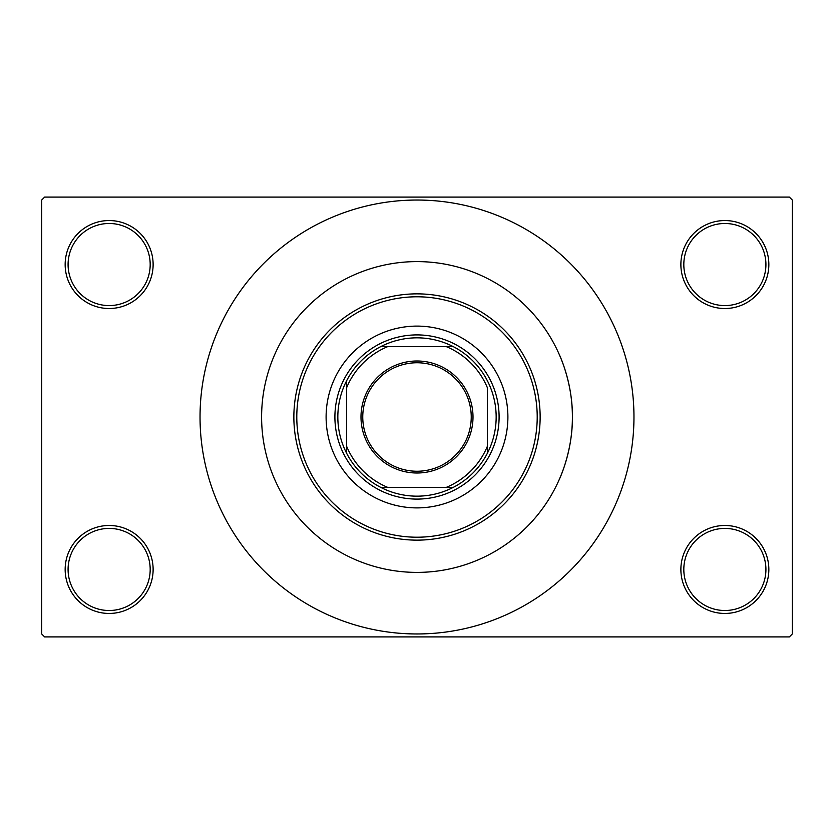 <?xml version="1.0" encoding="UTF-8"?>
<svg xmlns="http://www.w3.org/2000/svg" width="834" height="834" viewBox="0 0 834 834"><rect width="100%" height="100%" fill="white"/><g stroke="black" fill="none" stroke-linecap="round" stroke-linejoin="round"><path stroke-width="1.25" d="M680.878 569.466A43.983 43.983 0 0 1 724.861 525.483A43.983 43.983 0 0 1 768.844 569.466A43.983 43.983 0 0 1 724.861 613.449A43.983 43.983 0 0 1 680.878 569.466M765.914 569.466A41.043 41.043 0 0 0 724.861 528.412A41.043 41.043 0 0 0 683.817 569.466A41.043 41.043 0 0 0 724.861 610.509A41.043 41.043 0 0 0 765.914 569.466M65.156 569.466A43.983 43.983 0 0 1 109.139 525.483A43.983 43.983 0 0 1 153.122 569.466A43.983 43.983 0 0 1 109.139 613.449A43.983 43.983 0 0 1 65.156 569.466M150.183 569.466A41.043 41.043 0 0 0 109.139 528.412A41.043 41.043 0 0 0 68.086 569.466A41.043 41.043 0 0 0 109.139 610.509A41.043 41.043 0 0 0 150.183 569.466M65.156 264.534A43.983 43.983 0 0 1 109.139 220.551A43.983 43.983 0 0 1 153.122 264.534A43.983 43.983 0 0 1 109.139 308.517A43.983 43.983 0 0 1 65.156 264.534M150.183 264.534A41.043 41.043 0 0 0 109.139 223.491A41.043 41.043 0 0 0 68.086 264.534A41.043 41.043 0 0 0 109.139 305.588A41.043 41.043 0 0 0 150.183 264.534M680.878 264.534A43.983 43.983 0 0 1 724.861 220.551A43.983 43.983 0 0 1 768.844 264.534A43.983 43.983 0 0 1 724.861 308.517A43.983 43.983 0 0 1 680.878 264.534M765.914 264.534A41.043 41.043 0 0 0 724.861 223.491A41.043 41.043 0 0 0 683.817 264.534A41.043 41.043 0 0 0 724.861 305.588A41.043 41.043 0 0 0 765.914 264.534M559.916 478.007C557.581 483.042 572.833 452.914 572.395 417A155.395 155.395 0 0 0 417 261.605A155.395 155.395 0 0 0 261.605 417A155.395 155.395 0 0 0 417 572.395A155.395 155.395 0 0 0 572.395 417C572.833 381.117 557.581 350.937 559.916 355.993L559.729 355.545M200.035 417A216.965 216.965 0 0 0 417 633.965A216.965 216.965 0 0 0 633.965 417A216.965 216.965 0 0 0 417 200.035A216.965 216.965 0 0 0 200.035 417M789.371 636.905L44.629 636.905L41.7 633.965L41.7 200.035L44.629 197.095L789.371 197.095L792.3 200.035L792.3 633.965L789.371 636.905M417 360.997A56.003 56.003 0 0 1 473.003 417A56.003 56.003 0 0 1 417 473.003A56.003 56.003 0 0 1 360.997 417A56.003 56.003 0 0 1 417 360.997M417 471.241A54.241 54.241 0 0 0 471.241 417A54.241 54.241 0 0 0 417 362.759A54.241 54.241 0 0 0 362.759 417A54.241 54.241 0 0 0 417 471.241M417 337.833A79.167 79.167 0 0 0 380.731 346.631L387.685 346.631L380.731 346.631A79.167 79.167 0 0 0 346.631 453.269L346.631 446.315L346.631 453.269A79.167 79.167 0 0 0 453.269 487.369L446.315 487.369L453.269 487.369A79.167 79.167 0 0 0 487.369 453.269L487.369 387.685A76.228 76.228 0 0 0 446.315 346.631L387.685 346.631A76.228 76.228 0 0 0 346.631 387.685L346.631 446.315A76.228 76.228 0 0 0 387.685 487.369L446.315 487.369A76.228 76.228 0 0 0 487.369 446.315L487.369 453.269A79.167 79.167 0 0 0 453.269 346.631L446.315 346.631L453.269 346.631A79.167 79.167 0 0 0 417 337.833M417 499.097A82.097 82.097 0 0 1 334.903 417A82.097 82.097 0 0 1 417 334.903A82.097 82.097 0 0 1 499.097 417A82.097 82.097 0 0 1 417 499.097M380.731 487.369L387.685 487.369L380.731 487.369M346.631 380.731L346.631 387.685L346.631 380.731M507.896 417A90.896 90.896 0 0 0 417 326.104A90.896 90.896 0 0 0 326.104 417A90.896 90.896 0 0 0 417 507.896A90.896 90.896 0 0 0 507.896 417M296.789 417A120.211 120.211 0 0 0 417 537.211A120.211 120.211 0 0 0 537.211 417A120.211 120.211 0 0 0 417 296.789A120.211 120.211 0 0 0 296.789 417M540.14 417A123.14 123.14 0 0 1 417 540.14A123.14 123.14 0 0 1 293.86 417A123.14 123.14 0 0 1 417 293.86A123.14 123.14 0 0 1 540.14 417M261.605 417A155.395 155.395 0 0 0 417 572.395A155.395 155.395 0 0 0 572.395 417A155.395 155.395 0 0 0 417 261.605A155.395 155.395 0 0 0 261.605 417"/></g></svg>
